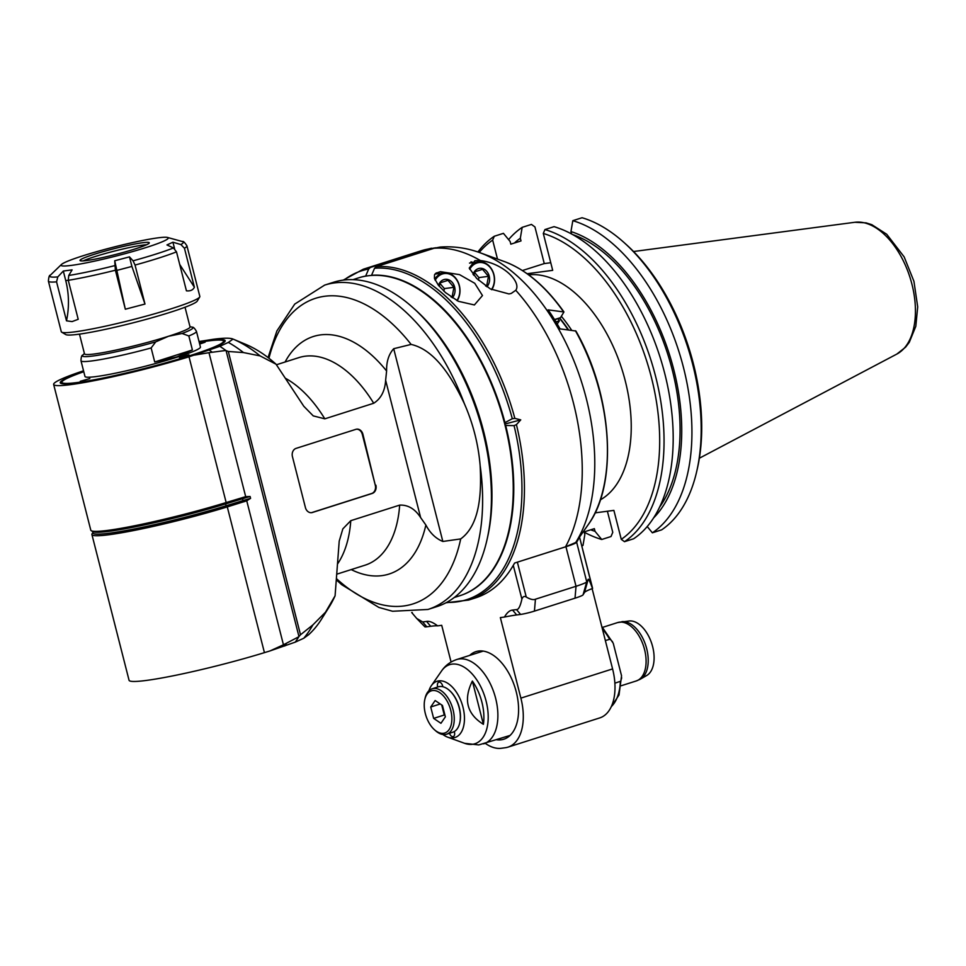 <?xml version="1.0" encoding="UTF-8"?>
<svg xmlns="http://www.w3.org/2000/svg" width="966" height="966" viewBox="0 0 966 966"><rect width="100%" height="100%" fill="white"/><g stroke="black" fill="none" stroke-linecap="round" stroke-linejoin="round"><path stroke-width="1.45" d="M375.871 485.161A6.81 5.554 -97.5 0 1 372.236 493.433L312.416 512.487A6.81 5.554 -97.5 0 1 311.632 512.656A6.81 5.554 -97.5 0 1 305.425 507.609L292.444 456.652A6.81 5.554 -97.5 0 1 296.079 448.381L355.899 429.339A6.81 5.554 -97.5 0 1 356.683 429.158A6.81 5.554 -97.5 0 1 362.89 434.217L375.291 485.246L362.298 434.289A6.81 5.554 82.5 0 0 356.394 429.206M375.291 485.246A6.81 5.554 -97.5 0 1 371.644 493.517L372.236 493.433M311.342 512.692A6.81 5.554 82.5 0 0 311.837 512.56L371.644 493.517M373.709 403.257C380.99 398.62 384.963 390.964 385.639 380.29L420.633 517.595C415.03 508.913 408.038 504.759 399.67 505.109L350.779 520.674L342.845 528.861L339.211 541.129L335.081 595.817L325.47 612.239L312.899 624.893L300.511 634.771L228.302 351.479L243.492 352.566L260.144 355.923L276.047 364.218L303.795 406.263L313.238 415.887L324.817 418.833L373.709 403.257A108.929 62.416 72.3 0 0 298.905 357.601L276.433 364.762M336.518 579.998L341.638 584.647L378.853 607.421L392.57 611.261L427.95 609.461A170.209 97.53 -107.7 0 0 480.126 465.407C478.327 444.215 473.099 423.7 464.441 403.848C452.764 379.155 435.775 350.054 411.118 344.415L393.705 348.702C388.767 354.208 386.4 361.634 386.605 370.992L385.639 380.29M480.126 465.407C481.551 492.08 480.295 524.707 460.697 538.919L442.839 541.467C435.751 538.533 430.087 533.051 425.873 525.021L420.633 517.595M199.032 341.517L213.148 339.308C223.605 337.919 230.222 337.834 233.023 339.078L245.569 344.294A153.183 87.773 72.3 0 1 276.047 364.218M260.144 355.923A163.399 93.63 -107.7 0 0 233.023 339.078L228.362 342.411A170.209 97.53 -107.7 0 1 243.492 352.566M228.302 351.479L226.08 350.634A175.317 100.452 -107.7 0 0 219.837 346.311L228.362 342.411M308.432 634.904A163.399 93.63 -107.7 0 0 308.734 634.638L303.771 638.248L295.246 642.148A175.317 100.452 -107.7 0 0 298.953 636.522L226.08 350.634M298.953 636.522L300.511 634.771M295.246 642.148L270.009 650.927L283.449 644.793L246.741 500.811L250.58 498.347L250.109 496.488L245.69 496.657L208.982 352.675L225.597 350.501M283.449 644.793L298.591 636.86M284.753 646A177.696 101.816 -107.7 0 0 286.274 643.658M270.009 650.927L264.43 652.642A91.915 7.692 165.7 0 1 175.305 675.367A91.915 7.692 165.7 0 1 129.058 680.281L91.915 534.548A91.915 7.692 -14.3 0 0 138.15 529.646A91.915 7.692 -14.3 0 0 227.288 506.909L226.31 505.725A1.364 0.676 72.9 0 1 225.827 503.866A90.611 7.583 165.7 0 1 92.845 531.65L92.99 532.29A90.611 7.583 -14.3 0 0 135.3 528.764A90.611 7.583 -14.3 0 0 226.31 505.725L243.215 500.533A42.154 3.526 165.7 0 1 250.58 498.347M335.081 595.817A153.183 87.773 72.3 0 1 329.201 606.889L321.654 618.928A163.399 93.63 -107.7 0 0 325.47 612.239M308.734 634.638A163.399 93.63 -107.7 0 0 321.654 618.928M303.771 638.248A170.209 97.53 -107.7 0 0 312.899 624.893M464.441 403.848A170.209 97.53 -107.7 0 0 334.405 282.929A170.209 97.53 -107.7 0 0 324.648 285.103L333.451 282.289A170.209 97.53 72.3 0 1 343.208 280.116A170.209 97.53 72.3 0 1 413.146 307.828A170.209 97.53 72.3 0 1 487.009 539.74A170.209 97.53 72.3 0 1 436.753 606.648L427.95 609.461M487.009 539.74L487.625 536.987A166.804 95.574 -107.7 0 0 479.583 417.01A166.804 95.574 -107.7 0 0 415.247 309.712L413.146 307.828M352.976 279.645L358.41 277.918A166.804 95.574 72.3 0 1 500.847 410.236A166.804 95.574 72.3 0 1 459.647 595.793L454.213 597.519M83.535 370.787A91.915 7.692 -14.3 0 0 53.649 384.444A91.915 7.692 -14.3 0 0 99.896 379.529A91.915 7.692 -14.3 0 0 189.022 356.804L219.837 346.311M199.177 342.097A85.105 7.124 165.7 0 1 225.03 341.372A85.105 7.124 165.7 0 1 144.465 368.638A85.105 7.124 165.7 0 1 60.689 383.273A85.105 7.124 165.7 0 1 83.728 371.524M250.109 496.488A42.154 3.526 -14.3 0 0 242.744 498.673L225.827 503.866L226.165 502.537A91.915 7.692 165.7 0 1 91.263 530.72A91.915 7.692 165.7 0 1 90.792 530.177L53.649 384.444M208.982 352.675L194.601 355.09M189.022 356.804L226.165 502.537L245.69 496.657M211.928 351.974A177.696 101.816 -107.7 0 0 209.356 350.175M246.741 500.811L227.288 506.909L264.43 652.642M92.99 532.29L92.06 533.848A91.915 7.692 -14.3 0 0 91.915 534.548M83.776 371.729A83.402 6.979 -14.3 0 0 62.041 381.703A83.402 6.979 -14.3 0 0 144.441 368.505A83.402 6.979 -14.3 0 0 223.098 340.648L224.124 341.252A84.247 7.052 165.7 0 1 224.583 341.928M61.341 383.538A84.247 7.052 165.7 0 1 61.426 382.729L62.041 381.703M223.098 340.648A83.402 6.979 -14.3 0 0 207.835 340.998A83.402 6.979 -14.3 0 0 199.225 342.29M185.025 307.224L190.048 326.919A54.47 4.552 165.7 0 1 168.531 336.253L182.067 333.487L188.829 335.951A59.566 4.987 -14.3 0 0 196.448 331.362L200.433 347.023A59.566 4.987 165.7 0 1 176.911 357.239A59.566 4.987 165.7 0 1 117.2 372.816A59.566 4.987 165.7 0 1 84.984 376.462L80.987 360.789A59.566 4.987 -14.3 0 0 151.143 347.953L155.719 341.879A57.018 4.77 165.7 0 1 82.798 355.065C81.687 355.259 81.084 357.166 80.987 360.789M89.814 378.587L80.275 381.292L89.814 378.587M188.986 354.848L179.447 357.553L188.986 354.848M199.455 343.171L205.142 342.193L199.684 344.053M154.717 361.984L176.826 356.913L192.403 349.97L154.717 361.984L151.143 347.953M188.829 335.951L192.403 349.97M79.466 334.127L84.489 353.834A54.47 4.552 165.7 0 0 113.94 350.501A54.47 4.552 165.7 0 0 168.531 336.253L155.719 341.879M135.047 265.07A71.484 5.977 -14.3 0 0 176.5 251.86L186.438 290.838C190.411 291.237 193.055 290.029 194.383 287.216L184.446 248.238A71.484 5.977 -14.3 0 0 186.933 245.835L199.829 296.429A71.484 5.977 165.7 0 1 199.708 296.973L197.257 301.078A68.079 5.699 165.7 0 1 149.996 318.309A68.079 5.699 165.7 0 1 78.234 334.296A68.079 5.699 165.7 0 1 65.785 334.586L61.655 332.159A71.484 5.977 165.7 0 1 61.293 331.736L48.397 281.142A71.484 5.977 -14.3 0 0 56.559 281.855L66.497 320.833L72.124 321.581L78.21 319.299L68.272 280.309A71.484 5.977 -14.3 0 0 115.389 270.226L114.725 260.76L125.326 309.217L144.985 304.048L131.907 266.435L129.48 256.871L133.054 260.82L135.047 265.07L144.985 304.048M199.708 296.973A71.484 5.977 165.7 0 1 150.08 315.061A71.484 5.977 165.7 0 1 74.732 331.857A71.484 5.977 165.7 0 1 61.655 332.159M125.326 309.217L115.389 270.226M68.26 280.261L65.748 280.599C69.081 293.906 69.323 307.321 66.497 320.833M65.748 280.599L63.309 271.035L72.1 269.876L68.743 275.479L68.272 280.309M56.559 281.855L57.791 276.916L63.309 271.035M184.446 248.238L180.884 244.555L172.926 242.212L174.568 248.66M194.383 287.216L179.712 264.455M176.5 251.86L173.469 247.948L166.961 244.941L172.926 242.212M129.48 256.871L114.725 260.76M157.844 237.865A55.316 4.625 -14.3 0 0 101.14 250.423A55.316 4.625 -14.3 0 0 61.45 264.491A55.316 4.625 -14.3 0 0 115.787 256.111A55.316 4.625 -14.3 0 0 167.504 237.455A55.316 4.625 -14.3 0 0 157.844 237.865M86.735 260.518A35.742 2.995 165.7 0 1 80.009 260.458A35.742 2.995 165.7 0 1 113.903 248.733A35.742 2.995 165.7 0 1 149.283 242.792A35.742 2.995 165.7 0 1 125.797 251.728A35.742 2.995 165.7 0 1 86.735 260.518M146.627 244.724A35.742 2.995 -14.3 0 0 114.495 251.063A35.742 2.995 -14.3 0 0 83.257 260.868M628.999 621.005A28.835 16.519 72.3 0 1 629.349 620.969A28.835 16.519 72.3 0 1 651.833 643.839A28.835 16.519 72.3 0 1 646.713 675.5L640.458 679.098A30.381 17.412 -107.7 0 0 645.843 645.747A30.381 17.412 -107.7 0 0 622.152 621.645A30.381 17.412 -107.7 0 0 621.79 621.693M601.782 626.511L613.253 643.271L621.549 675.814L619.013 694.977L611.08 707.076M612.565 641.774L610.162 639.19L605.356 640.555M621.681 677.806L620.727 681.223L614.859 683.179M592.122 588.644L612.589 668.919A47.66 27.302 72.3 0 1 599.693 717.931L507.971 747.141A47.66 27.302 -107.7 0 0 520.879 698.128L500.352 617.588L504.457 617.045C507.017 612.613 509.722 610.295 512.572 610.089L516.484 609.582L520.589 614.424L516.689 614.944A42.552 3.562 -14.3 0 0 504.457 617.045M575.881 331.012L560.051 328.887A166.49 95.392 72.3 0 0 548.133 309.869L563.939 311.958L560.63 317.476A3.429 1.147 147.9 0 1 560.497 317.657L554.52 319.565M554.677 319.831L560.497 317.657M575.422 330.758A150.768 86.385 72.3 0 1 588.318 524.514L575.724 542.506L565.521 546.828L516.267 562.514L565.943 546.72A27.229 2.282 -14.3 0 0 576.654 542.264L579.395 537.398M575.724 542.506A168.132 96.346 -107.7 0 0 580.59 378.998A168.132 96.346 -107.7 0 0 480.114 252.766C467.061 247.972 453.718 246.076 440.073 247.079L434.012 248.274L376.197 266.688L374.567 268.246L371.487 275.431M480.416 260.566C502.888 263.126 521.809 282.084 515.759 290.283L511.219 293.447L508.949 293.942L490.317 288.906L476.697 278.45L469.235 268.089L474.934 260.663L480.416 260.566A173.614 99.474 72.3 0 0 434.012 248.274M516.267 562.514L514.588 563.057A173.614 99.474 72.3 0 1 513.284 565.351A173.614 99.474 72.3 0 1 475.538 597.869L468.667 600.055A173.614 99.474 -107.7 0 0 516.424 424.629L520.746 419.872L514.842 418.375A173.614 99.474 -107.7 0 0 376.197 266.688M365.619 276.143L368.698 269.019L370.34 267.461L428.143 249.047L435.811 247.767M445.507 292.601L438.347 285.212L434.434 278.305L434.519 274.827L435.714 273.33L440.387 271.663L459.526 274.634L474.753 283.292L482.469 295.548L474.391 304.954L458.355 301.295L445.507 292.601M504.614 423.519L504.952 422.637A166.804 95.574 -107.7 0 0 371.463 275.31M365.595 276.083A166.804 95.574 -107.7 0 0 358.676 277.834M459.913 595.696A166.804 95.574 -107.7 0 0 505.677 425.475L504.928 424.738M504.952 422.637L512.294 418.725L514.842 418.375M504.759 424.074L520.746 419.872M516.424 424.629L514.057 425.62L505.677 425.475M451.086 662.06L441.716 625.316L437.61 625.859C433.022 622.37 429.351 620.884 426.586 621.428L422.673 621.947L416.672 618.421L411.709 612.516M485.258 743.325A47.66 27.302 -107.7 0 0 501.33 748.264L505.242 747.744A47.66 27.302 -107.7 0 0 507.971 747.141M513.284 565.351L521.894 599.113C520.3 606.298 518.5 609.788 516.484 609.582M469.693 655.407A45.957 26.336 72.3 0 1 475.936 651.627A45.957 26.336 72.3 0 1 478.568 651.036A45.957 26.336 72.3 0 1 515.651 689.676A45.957 26.336 72.3 0 1 503.829 739.207A45.957 26.336 72.3 0 1 496.548 739.739M521.894 599.113C522.847 596.553 524.297 595.853 526.253 597.024L517.378 562.188M534.427 611.116L535.442 599.21L576.026 586.277L575.024 598.183L534.427 611.116A10.215 0.857 165.7 0 1 520.589 614.424M535.442 599.21C533.377 600.115 530.31 599.391 526.253 597.024M592.605 588.354L579.612 537.41L592.508 588.499C589.815 581.218 588.366 578.211 588.173 579.467L586.736 581.834A27.229 2.282 165.7 0 1 576.026 586.277L565.943 546.72M592.508 588.499A42.552 3.562 -14.3 0 0 584.49 592.484L583.053 594.851A20.419 1.715 165.7 0 1 575.024 598.183M437.61 625.859A42.552 3.562 -14.3 0 0 430.691 626.282L426.791 626.789A10.215 0.857 165.7 0 1 424.883 626.813L416.672 618.421M442.863 734.486A29.511 16.905 -107.7 0 0 447.717 737.179A29.511 16.905 -107.7 0 0 453.283 737.879A29.511 16.905 -107.7 0 0 460.54 699.927A29.511 16.905 -107.7 0 0 431.319 685.727A29.511 16.905 -107.7 0 0 428.928 690.726M483.398 724.331A39.34 22.544 -107.7 0 0 472.362 681.066L483.398 724.331C466.904 713.995 463.233 699.577 472.362 681.066M459.816 722.616A23.148 13.258 -107.7 0 0 459.876 722.339A23.148 13.258 -107.7 0 0 459.309 707.631A23.148 13.258 -107.7 0 0 449.83 690.799A23.148 13.258 -107.7 0 0 449.625 690.618M454.286 731.564A4.419 2.536 72.3 0 1 454.431 732.059A4.419 2.536 72.3 0 1 453.235 736.611A4.419 2.536 72.3 0 1 449.504 733.279M437.707 687.019A4.419 2.536 72.3 0 1 438.818 682.153A4.419 2.536 72.3 0 1 442.694 686.041A4.419 2.536 72.3 0 1 442.839 686.729M434.398 729.692L435.449 730.634A23.824 13.657 -107.7 0 0 445.241 734.51A23.824 13.657 -107.7 0 0 446.606 734.208L452.716 732.252A23.824 13.657 -107.7 0 0 459.756 722.894A23.824 13.657 -107.7 0 0 459.164 707.752A23.824 13.657 -107.7 0 0 449.419 690.424A23.824 13.657 -107.7 0 0 438.262 686.85L432.14 688.794A23.824 13.657 -107.7 0 0 425.112 698.164L424.799 699.541A22.121 12.679 -107.7 0 0 434.398 729.692A22.121 12.679 -107.7 0 0 448.465 730.441A22.121 12.679 -107.7 0 0 450.748 710.252A22.121 12.679 -107.7 0 0 437.248 691.258A22.121 12.679 -107.7 0 0 424.799 699.541M446.606 734.208A23.824 13.657 -107.7 0 0 453.054 709.696A23.824 13.657 -107.7 0 0 432.14 688.794M445.362 716.844L442.452 705.458L435.147 700.531L430.727 707.003L433.637 718.39L440.943 723.305L445.362 716.844M433.637 718.39L444.263 715.009L445.024 715.504M441.704 704.951L444.263 715.009M430.727 707.003L440.255 703.972M473.364 262.583A18.728 15.263 82.5 0 0 470.949 261.871M469.283 268.21A17.026 13.874 -97.5 0 1 476.431 262.366A17.026 13.874 -97.5 0 1 478.399 261.919A17.026 13.874 -97.5 0 1 493.916 274.561A17.026 13.874 -97.5 0 1 491.766 289.703M469.73 269.272A16.337 13.319 -97.5 0 1 476.999 262.969A16.337 13.319 -97.5 0 1 492.044 270.251A16.337 13.319 -97.5 0 1 491.489 289.559M486.876 286.793A10.505 8.561 82.5 0 0 489.219 276.131A10.505 8.561 82.5 0 0 481.334 268.306A10.505 8.561 82.5 0 0 473.026 274.356M485.777 286.045L486.719 285.767L488.47 276.336L482.529 269.333L474.861 271.784L473.811 275.31M488.47 276.336L478.919 277.592L474.608 272.509M478.448 280.14L478.919 277.592M486.719 285.767L485.596 285.924M438.818 273.595A18.728 15.263 82.5 0 0 436.39 272.871M434.724 279.222A17.026 13.874 -97.5 0 1 441.873 273.366A17.026 13.874 -97.5 0 1 443.841 272.931A17.026 13.874 -97.5 0 1 459.357 285.574A17.026 13.874 -97.5 0 1 457.208 300.716M435.171 280.285A16.337 13.319 -97.5 0 1 442.44 273.97A16.337 13.319 -97.5 0 1 457.486 281.251A16.337 13.319 -97.5 0 1 456.93 300.559M452.317 297.794A10.505 8.561 82.5 0 0 454.66 287.144A10.505 8.561 82.5 0 0 446.775 279.319A10.505 8.561 82.5 0 0 438.467 285.356M451.219 297.057L452.16 296.779L453.911 287.337L447.97 280.345L440.303 282.784L439.252 286.322M453.911 287.337L444.36 288.593L440.049 283.521M443.889 291.152L444.36 288.593M452.16 296.779L451.037 296.924M559.555 318.273A118.806 68.079 72.3 0 1 568.117 329.877M555.957 321.895L559.399 320.797L557.225 323.996M557.95 318.78A132.765 76.073 72.3 0 1 559.399 320.797M568.563 329.925A117.188 67.149 -107.7 0 0 559.797 318.176M568.491 329.913A117.103 67.101 -107.7 0 0 559.737 318.2M571.691 330.312A118.89 68.127 -107.7 0 0 561.403 316.353M528.656 274.827A118.89 68.127 72.3 0 1 621.875 369.06A118.89 68.127 72.3 0 1 600.333 499.857M595.08 512.861L613.881 510.386L621.271 539.342A164.413 94.209 -107.7 0 0 651.362 377.295A164.413 94.209 -107.7 0 0 543.303 233.446L552.697 270.347L527.134 273.716M497.49 259.069L492.66 240.123A164.413 94.209 -107.7 0 0 479.245 252.464M624.145 242.635A167.529 95.984 72.3 0 1 696.836 470.901L697.452 468.184A164.16 94.064 72.3 0 0 626.21 244.495L624.145 242.635A167.529 95.984 72.3 0 0 582.075 217.736L572.814 220.683L570.954 231.562L571.57 233.965M621.271 539.342A6300.119 5136.355 82.5 0 0 624.483 541.685L633.624 538.774A167.529 95.984 72.3 0 0 664.705 373.371A167.529 95.984 72.3 0 0 554.061 226.66L544.933 229.57A6300.119 5136.355 82.5 0 0 543.303 233.446M653.535 517.981A158.038 90.55 -107.7 0 0 671.491 361.248A158.038 90.55 -107.7 0 0 570.954 231.562M647.208 526.53L652.364 532.809A167.529 95.984 -107.7 0 0 683.445 367.406A167.529 95.984 -107.7 0 0 572.814 220.683M652.364 532.809L661.638 529.851A167.529 95.984 72.3 0 0 696.836 470.901M584.225 532.181A167.529 95.984 -107.7 0 0 601.733 539.487L611.007 536.528A6284.868 5123.93 -97.5 0 0 612.77 532.326L607.397 511.243M522.413 270.54L544.269 263.585L534.935 226.938A6284.868 5123.93 -97.5 0 0 531.445 224.414L522.171 227.36A167.529 95.984 -107.7 0 0 508.587 239.604M544.269 263.585L550.765 262.728M492.66 240.123A6300.119 5136.355 -97.5 0 1 494.302 236.247L503.431 233.337L510.133 241.488L510.809 244.169L521.012 240.92L520.324 238.24L522.171 227.36M601.733 539.487L595.032 531.324L594.356 528.656L584.152 531.892L584.841 534.572L582.993 545.452L581.761 545.838M494.302 236.247A167.529 95.984 -107.7 0 0 477.904 251.993M520.324 238.24A158.038 90.55 -107.7 0 0 514.443 243.009M590.697 529.815A158.038 90.55 -107.7 0 0 595.032 531.324M624.483 541.685A167.529 95.984 -107.7 0 0 655.564 376.281A167.529 95.984 -107.7 0 0 544.933 229.57M572.766 234.617A155.381 89.029 72.3 0 1 667.832 354.425A155.381 89.029 72.3 0 1 659.561 507.15M442.839 541.467L393.705 348.702M386.605 370.992A124.65 71.424 -107.7 0 0 285.091 361.996M324.817 418.833A108.929 62.416 -107.7 0 0 285.876 378.515M351.213 569.59A124.65 71.424 -107.7 0 0 425.873 525.021M399.67 505.109A108.929 62.416 72.3 0 1 365.027 565.195L336.977 574.118M337.677 563.77A108.929 62.416 -107.7 0 0 350.779 520.674M460.697 538.919A160.38 91.891 72.3 0 1 336.615 578.767M268.959 358.265A160.38 91.891 72.3 0 1 411.118 344.415M243.082 497.345L242.744 498.673A1.364 0.676 -107.1 0 0 243.215 500.533L244.193 501.716M189.964 326.605L192.125 327.196A57.018 4.77 165.7 0 1 182.067 333.487M57.791 276.916A68.936 5.772 165.7 0 1 50.28 275.25C49.375 275.02 48.735 276.988 48.397 281.142M186.933 245.835C184.651 242.345 183.154 240.92 182.453 241.56A68.936 5.772 165.7 0 1 180.884 244.555M173.469 247.948A68.936 5.772 165.7 0 1 133.054 260.82M131.907 266.435L117.152 270.323M114.676 265.65A68.936 5.772 165.7 0 1 68.743 275.479M638.345 680.016A30.381 17.412 -107.7 0 0 640.458 679.098L636.256 680.958A30.634 17.557 72.3 0 0 644.129 647.932A30.634 17.557 72.3 0 0 619.411 622.176A30.634 17.557 72.3 0 0 617.66 622.563L629.349 620.969M602.373 628.854A49.363 28.28 72.3 0 1 609.594 639.202M620.353 681.428A49.363 28.28 72.3 0 1 611.297 706.617M563.939 311.933C545.923 286.552 526.156 269.78 504.602 261.653A150.768 86.385 72.3 0 1 563.504 311.74M515.759 290.283A173.614 99.474 72.3 0 1 565.521 546.828M370.34 267.461A173.614 99.474 -107.7 0 0 363.301 269.212L421.104 250.81A173.614 99.474 72.3 0 1 428.143 249.047M374.567 268.246A172.612 98.906 72.3 0 1 512.294 418.725M514.057 425.62A172.612 98.906 72.3 0 1 446.703 602.398M344.029 280.019A172.612 98.906 72.3 0 1 368.698 269.019M412.458 613.543L412.18 612.48M583.053 594.851L586.736 581.834L576.654 542.264M588.173 579.467L584.49 592.484M612.589 668.919L520.879 698.128M426.791 626.789L422.673 621.947M426.586 621.428L430.691 626.282M516.689 614.944L512.572 610.089M483.664 743.844A44.255 25.358 -107.7 0 0 495.051 696.148A44.255 25.358 -107.7 0 0 459.345 658.945A44.255 25.358 -107.7 0 0 456.797 659.5C450.446 661.638 445.374 665.453 441.583 670.935A41.514 23.788 72.3 0 1 482.686 690.907A41.514 23.788 72.3 0 1 472.471 744.303A41.514 23.788 72.3 0 1 464.634 743.325L478.762 744.931L510.072 735.428M633.527 251.522L854.886 222.277A69.516 39.835 72.3 0 1 909.96 277.314A69.516 39.835 72.3 0 1 896.859 354.063L699.36 458.222M324.648 285.103L294.739 304.085L276.904 330.903L268.041 357.553M92.845 531.65L91.263 530.72M192.125 327.196C193.188 326.834 194.625 328.223 196.448 331.362M84.404 353.508L82.798 355.065M61.45 264.491L50.28 275.25M167.504 237.455L182.453 241.56M621.186 685.751L636.256 680.958M602.591 627.369L617.66 622.563M504.602 261.653L480.114 252.766M421.104 250.81L431.5 248.202M363.301 269.212L343.232 280.116M468.667 600.055L445.99 602.772M483.217 651.096L456.797 659.5M447.717 737.179L464.634 743.325M431.319 685.727L441.583 670.935M469.512 263.09L478.399 261.919M434.954 274.103L443.841 272.931M575.893 331.024C612.251 394.225 618.421 483.519 588.318 524.514M854.886 222.277L866.067 222.868L871.815 224.68L886.728 234.267L904.176 256.92L913.933 281.323L917.7 306.862L915.804 326.315L909.284 342.314L905.625 347.132L896.859 354.063"/></g></svg>
